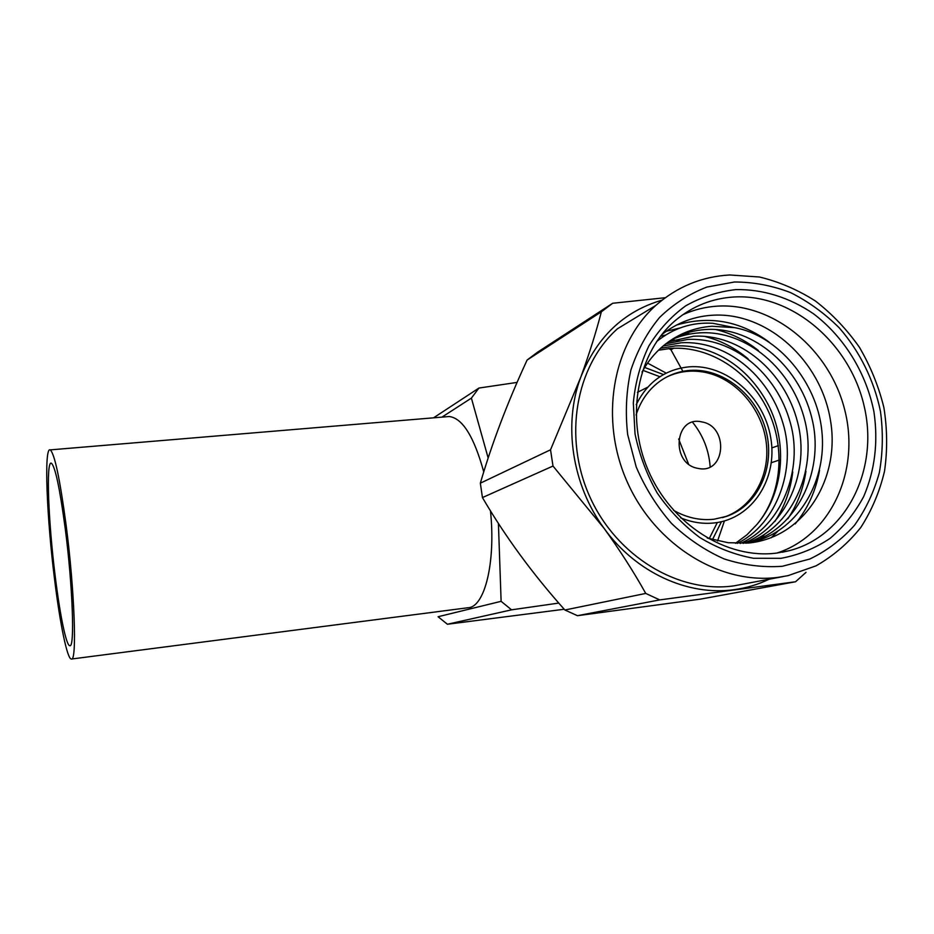<?xml version="1.0" encoding="UTF-8"?>
<svg xmlns="http://www.w3.org/2000/svg" width="934" height="934" viewBox="0 0 934 934"><rect width="100%" height="100%" fill="white"/><g stroke="black" fill="none" stroke-linecap="round" stroke-linejoin="round"><path stroke-width="1.4" d="M642.966 370.366L659.918 376.729M717.312 522.538L709.186 538.708M678.656 438.98L688.475 463.918M564.206 609.248L447.398 624.251L438.069 616.732L501.114 601.321L511.552 609.832L558.789 603.072M511.552 609.832L447.398 624.251M433.551 417.825L478.944 388.054L471.39 398.118L441.969 417.124M498.417 523.437L501.114 601.321M517.109 382.403L478.944 388.054M471.39 398.118L488.155 457.975M636.066 415.011C640.759 400.441 648.896 389.058 660.455 380.838C669.258 374.756 678.995 371.288 689.642 370.424C722.951 367.751 756.925 394.989 766.067 430.948C775.524 466.837 758.338 505.329 726.827 516.292L714.008 519.234C700.126 520.717 686.618 517.74 673.507 510.303M636.217 404.691C647.554 381.936 665.171 369.315 689.059 366.84C726.442 363.816 764.047 396.88 770.737 437.777C777.975 478.617 752.36 518.709 714.615 522.9C703.22 524.184 691.907 522.491 680.664 517.833M692.596 422.261C703.069 435.314 708.929 450.188 710.167 466.848M701.749 421.899C729.174 426.149 725.706 474.6 698.2 468.413C670.32 464.28 674.301 415.198 701.749 421.899M666.981 376.881C679.135 371.195 691.989 369.724 705.52 372.456C736.284 378.842 762.237 409.022 766.254 442.669C770.433 476.282 751.858 508.843 722.426 517.646M682.777 314.746C693.764 309.761 705.298 306.901 717.382 306.142C773.656 302.604 830.081 349.678 844.861 410.423C860.202 471.04 830.828 535.824 776.866 553.056M733.727 297C712.257 298.378 693.086 305.967 676.228 319.767C637.548 351.674 624.776 416.074 648.219 470.316C671.429 524.674 727.002 559.629 776.808 553.068L789.358 550.663C846.297 535.988 878.987 469.837 864.277 406.664C850.209 343.362 791.962 293.439 733.727 297M780.999 558.322L753.551 558.275C734.93 554.854 717.02 547.943 699.811 537.54C683.466 525.293 669.258 510.431 657.186 492.954C646.69 474.355 639.311 454.66 635.027 433.855L633.322 402.799C635.318 382.415 640.49 363.489 648.815 346.047C658.774 329.889 671.067 316.486 685.673 305.85C701.282 297.047 717.966 291.642 735.723 289.622C762.623 289.05 789.557 297.491 813.339 313.661C844.138 336.929 866.238 372.841 873.955 411.929C878.334 441.98 874.924 470.164 863.728 496.479C854.972 512.824 843.729 526.799 830.034 538.416C815.149 548.351 798.803 554.994 780.999 558.322M782.785 576.652L733.634 585.91C678.317 593.569 616.51 556.279 589.879 496.888C562.992 437.602 575.636 366.07 617.421 328.803L655.726 305.488C612.12 344.518 599.138 420.02 627.625 482.796C655.855 545.689 720.873 585.256 778.687 577.27L788.086 575.636L816.059 565.841C833.291 555.999 848.2 543.214 860.774 527.5C871.749 510.431 879.665 491.669 884.521 471.226C887.534 450.223 887.312 428.975 883.868 407.469C878.625 386.244 870.488 366.198 859.443 347.331C846.928 329.515 832.299 314.104 815.534 301.098C797.834 289.773 779.131 281.741 759.435 277.001L729.758 274.97C701.819 276.534 677.138 286.715 655.726 305.488M647.566 363.104L666.187 373.121M724.422 520.962L717.569 540.984M682.882 371.335L670.927 349.748L668.791 348.557M612.704 303.258L537.4 352.305L527.103 360.045C507.477 402.449 491.891 443.487 480.345 483.182L482.446 497.577C505.271 536.606 532.742 574.083 564.883 610.007L577.446 615.693L700.5 599.114L795.546 581.765L659.743 599.897L645.744 593.429C633.754 571.947 619.896 550.301 604.181 528.492L552.998 466.043L550.535 449.791L580.726 377.324C589.296 353.776 596.172 331.932 601.368 311.804L612.704 303.258L665.253 297.712M661.576 334.804C677.395 322.358 695.211 315.797 715.012 315.108C768.378 313.24 820.834 360.979 830.419 420.067C840.752 478.909 803.964 537.809 748.379 543.051L728.228 542.724L707.295 538.077M641.997 372.082C648.138 360.933 655.96 351.604 665.463 344.109C679.275 333.438 694.803 327.495 712.07 326.27L734.533 327.636L712.852 323.292C691.931 322.02 673.169 328.138 656.567 341.622M743.172 543.401C786.346 527.348 810.443 470.421 797.578 422.133C784.618 371.253 739.6 333.52 693.495 336.24L668.627 341.739M671.558 339.731C680.407 335.761 689.817 333.461 699.788 332.854C746.873 330.041 792.908 369.595 805.131 421.724C817.308 471.623 791.156 528.854 745.904 543.261M737.101 543.413C776.528 524.639 796.947 468.646 782.961 423.242C768.764 374.744 725.636 340.221 681.341 342.755L663.14 345.989M665.86 343.794L687.436 339.486C732.63 336.87 776.691 372.97 790.292 422.658C803.742 469.475 781.513 525.994 740.242 543.46M660.583 348.242L675.469 345.907C714.101 344.167 750.913 368.393 769.955 408.193C787.654 445.798 783.171 493.782 756.972 524.394C782.073 494.6 785.973 447.152 767.328 409.057C748.694 370.95 709.221 345.708 670.857 348.394L658.493 350.215M748.052 543.063L748.367 542.969C795.768 530.372 824.045 472.989 812.627 421.409C801.209 368.031 754.158 326.561 706.057 329.492C694.791 330.181 684.295 332.983 674.535 337.874M734.533 327.636C777.753 335.306 816.783 381.831 821.78 430.317C827.442 480.006 799.2 529.228 755.279 541.3L747.842 543.109M735.42 543.354L746.943 534.808L756.972 524.394M676.391 325.114C709.513 315.272 740.393 320.911 769.044 342.054M819.55 470.292C815.802 491.062 807.665 508.937 795.149 523.939M666.257 331.278L679.789 328.032M715.654 329.504C731.182 333.251 745.414 340.233 758.35 350.483M805.96 471.238C803.322 488.891 797.274 504.745 787.806 518.802M778.162 530.921L771.122 537.786M660.49 336.182L665.603 335.072M682.789 333.578L690.319 333.963M704.388 336.322C720.324 340.303 734.895 347.798 748.087 358.819M792.744 471.962C790.538 490.222 784.607 506.672 774.963 521.324M765.215 533.769L760.673 538.381M758.653 540.249L756.855 541.837M673.309 340.046L679.123 340.42M768.997 579.29C758.058 584.544 746.476 588 734.241 589.658C687.914 596.301 635.75 572.449 604.181 528.492C572.063 485.003 562.957 424.375 580.726 377.324C596.779 337.022 623.889 311.291 662.043 300.141M806.019 572.355L795.546 581.765M644.694 367.459L663.49 374.557M721.445 521.721L712.444 539.689M673.764 348.23L670.927 349.748M778.361 445.611L771.858 447.888M779.318 460.042L771.332 462.704M659.743 599.897L577.446 615.693M645.744 593.429L564.883 610.007M552.998 466.043L482.446 497.577M550.535 449.791L480.345 483.182M601.368 311.804L527.103 360.045M65.287 528.983C72.735 586.283 74.86 648.313 69.84 645.698C66.302 645.966 60.033 615.354 55.316 577.107C48.37 522.573 45.871 460.322 51.347 463.194C55.188 466.335 59.834 488.272 65.287 528.983M446.545 416.739L449.231 416.517C462.493 418.163 474.005 436.61 483.742 471.857M54.674 580.212C46.758 517.973 43.851 446.569 50.179 449.884C54.557 453.457 59.858 478.512 66.104 525.036C74.685 590.895 77.102 662.008 71.381 659.03C67.283 659.416 60.068 624.005 54.674 580.212M490.467 510.851C495.942 562.77 484.489 607.509 467.957 607.742L71.533 659.019M782.33 566.284L809.755 559.046C826.812 550.85 841.721 539.595 854.482 525.293C865.713 509.555 874.002 491.984 879.349 472.581C882.887 452.546 883.26 432.127 880.458 411.334C874.072 380.418 859.817 351.511 839.316 327.927C824.64 313.299 808.389 301.53 790.561 292.599C772.149 285.547 753.446 282.01 734.439 281.998L706.863 287.077C689.269 293.86 673.507 303.994 659.556 317.478C647.017 332.679 637.467 350.203 630.894 370.062C626.27 390.856 625.196 412.338 627.66 434.532L636.217 466.977C645.125 487.852 656.906 506.672 671.546 523.46C687.517 538.626 705.03 550.441 724.095 558.906C743.569 565.21 762.985 567.662 782.33 566.284M647.682 387.213L637.42 392.327M726.827 516.292L724.982 516.806M755.279 541.3L748.367 542.969M789.358 550.663L782.353 552.216M449.231 416.517L50.179 449.884"/></g></svg>

